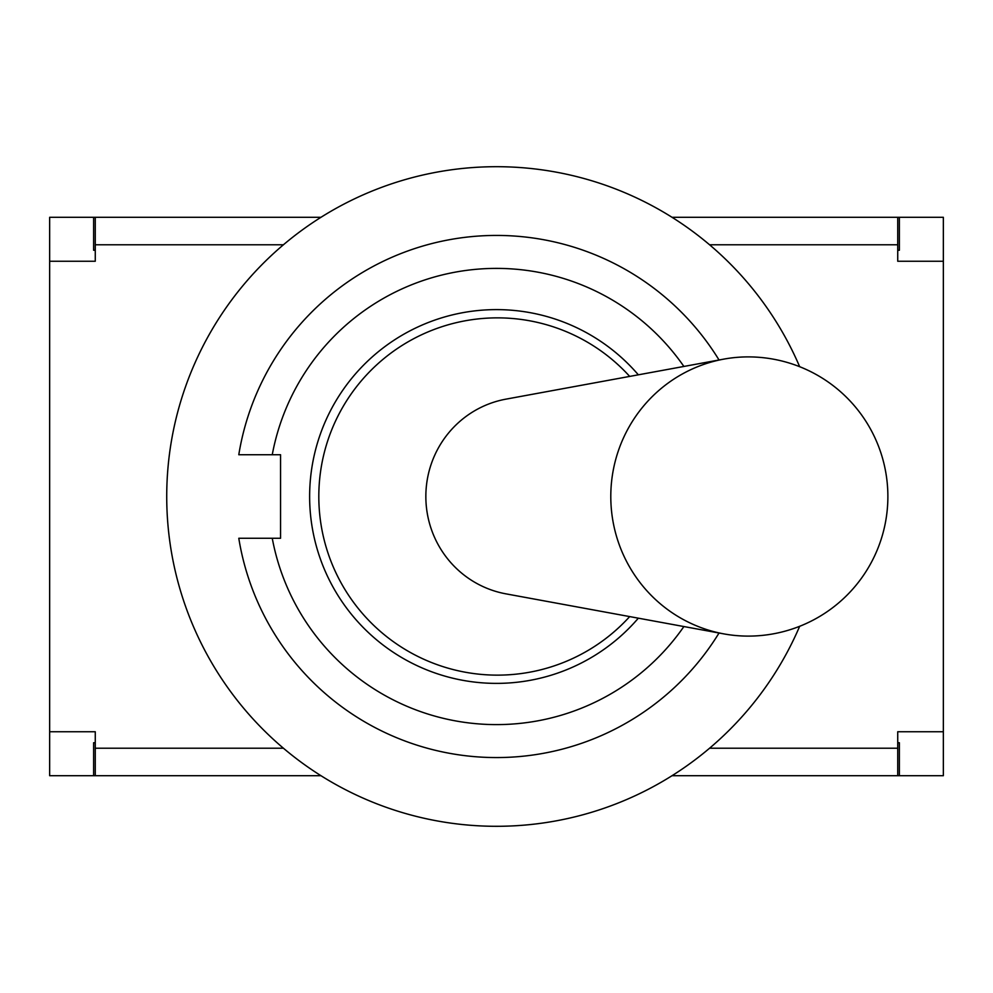 <?xml version="1.0" encoding="UTF-8"?>
<svg xmlns="http://www.w3.org/2000/svg" width="993" height="993" viewBox="0 0 993 993"><rect width="100%" height="100%" fill="white"/><g stroke="black" fill="none" stroke-linecap="round" stroke-linejoin="round"><path stroke-width="1.49" d="M748.275 636.103A139.603 137.481 -90 0 1 723.798 633.882A139.603 137.481 -90 0 1 610.794 496.5A139.603 137.481 -90 0 1 723.798 359.118A139.603 137.481 -90 0 1 748.275 356.897A139.603 139.603 0 0 1 887.879 496.5A139.603 139.603 0 0 1 748.275 636.103M723.798 633.882L505.934 593.851A98.928 97.426 -90 0 1 425.848 496.5A98.928 97.426 -90 0 1 505.934 399.149L723.798 359.118M683.892 626.546A228.092 228.092 0 0 1 272.256 538.268L238.792 538.268A261.072 261.072 0 0 0 719.044 633M719.044 360A261.072 261.072 0 0 0 238.792 454.732L272.256 454.732A228.092 228.092 0 0 1 683.892 366.454M238.792 538.268L280.56 538.268L280.56 454.732L238.792 454.732M638.338 618.18A186.87 186.87 0 0 1 309.63 496.5A186.87 186.87 0 0 1 638.338 374.82M799.663 626.31A329.775 329.775 0 0 1 166.725 496.5A329.775 329.775 0 0 1 799.663 366.69M321.012 217.293L95.266 217.293L95.266 261.258L49.65 261.258L49.65 217.293L232.511 217.293M49.65 731.742L95.266 731.742L95.266 775.707L49.65 775.707L49.65 261.258M671.988 775.707L897.734 775.707L897.734 731.742L943.35 731.742L943.35 775.707L760.489 775.707M760.489 217.293L943.35 217.293L943.35 731.742M943.35 261.258L897.734 261.258L897.734 217.293L671.988 217.293M95.266 775.707L321.012 775.707M897.734 742.739L899.385 742.739L899.385 775.707M93.615 775.707L93.615 742.739L95.266 742.739M95.266 250.261L93.615 250.261L93.615 217.293M899.385 217.293L899.385 250.261L897.734 250.261M95.266 244.774L283.464 244.774M283.464 748.225L95.266 748.225M897.734 748.225L709.536 748.225M709.536 244.774L897.734 244.774M629.686 376.409A178.628 178.628 0 0 0 318.815 496.5A178.628 178.628 0 0 0 629.686 616.591"/></g></svg>
